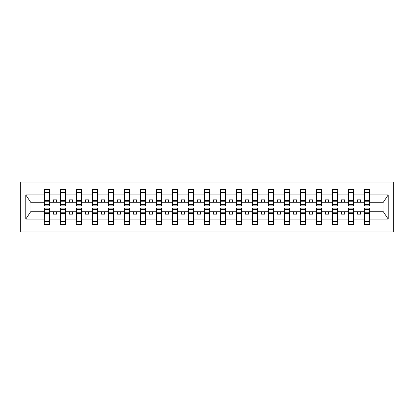 <?xml version="1.0" encoding="UTF-8"?>
<svg xmlns="http://www.w3.org/2000/svg" width="414" height="414" viewBox="0 0 414 414"><rect width="100%" height="100%" fill="white"/><g stroke="black" fill="none" stroke-linecap="round" stroke-linejoin="round"><path stroke-width="0.62" d="M20.7 231.969L393.3 231.969L393.3 182.031L20.7 182.031L20.7 231.969M364.62 209.815L364.361 211.735L353.737 211.735L353.478 209.815M369.485 204.185L369.738 202.265L383.317 202.265L388.228 194.87L388.228 219.13L369.738 219.13L369.738 224.605L364.361 224.605L364.361 211.735M369.485 209.815L369.738 219.13M348.614 209.815L348.355 211.735L337.731 211.735L337.472 209.815M364.361 219.13L353.737 219.13L353.737 224.605L348.355 224.605L348.355 211.735M353.737 219.13L353.737 211.735M332.608 209.815L332.354 211.735L321.725 211.735L321.471 209.815M348.355 219.13L337.731 219.13L337.731 224.605L332.354 224.605L332.354 211.735M337.731 219.13L337.731 211.735M316.601 209.815L316.348 211.735L305.718 211.735L305.465 209.815M332.354 219.13L321.725 219.13L321.725 224.605L316.348 224.605L316.348 211.735M321.725 219.13L321.725 211.735M300.6 209.815L300.341 211.735L289.717 211.735L289.458 209.815M316.348 219.13L305.718 219.13L305.718 224.605L300.341 224.605L300.341 211.735M305.718 219.13L305.718 211.735M284.594 209.815L284.335 211.735L273.711 211.735L273.452 209.815M300.341 219.13L289.717 219.13L289.717 224.605L284.335 224.605L284.335 211.735M289.717 219.13L289.717 211.735M268.588 209.815L268.334 211.735L257.705 211.735L257.446 209.815M284.335 219.13L273.711 219.13L273.711 224.605L268.334 224.605L268.334 211.735M273.711 219.13L273.711 211.735M252.581 209.815L252.328 211.735L241.698 211.735L241.445 209.815M268.334 219.13L257.705 219.13L257.705 224.605L252.328 224.605L252.328 211.735M257.705 219.13L257.705 211.735M236.575 209.815L236.322 211.735L225.692 211.735L225.439 209.815M252.328 219.13L241.698 219.13L241.698 224.605L236.322 224.605L236.322 211.735M241.698 219.13L241.698 211.735M220.574 209.815L220.315 211.735L209.691 211.735L209.432 209.815M236.322 219.13L225.692 219.13L225.692 224.605L220.315 224.605L220.315 211.735M225.692 219.13L225.692 211.735M204.568 209.815L204.309 211.735L193.685 211.735L193.426 209.815M220.315 219.13L209.691 219.13L209.691 224.605L204.309 224.605L204.309 211.735M209.691 219.13L209.691 211.735M188.561 209.815L188.308 211.735L177.678 211.735L177.425 209.815M204.309 219.13L193.685 219.13L193.685 224.605L188.308 224.605L188.308 211.735M193.685 219.13L193.685 211.735M172.555 209.815L172.302 211.735L161.672 211.735L161.419 209.815M188.308 219.13L177.678 219.13L177.678 224.605L172.302 224.605L172.302 211.735M177.678 219.13L177.678 211.735M156.554 209.815L156.295 211.735L145.666 211.735L145.412 209.815M172.302 219.13L161.672 219.13L161.672 224.605L156.295 224.605L156.295 211.735M161.672 219.13L161.672 211.735M140.548 209.815L140.289 211.735L129.665 211.735L129.406 209.815M156.295 219.13L145.666 219.13L145.666 224.605L140.289 224.605L140.289 211.735M145.666 219.13L145.666 211.735M124.542 209.815L124.283 211.735L113.659 211.735L113.4 209.815M140.289 219.13L129.665 219.13L129.665 224.605L124.283 224.605L124.283 211.735M129.665 219.13L129.665 211.735M108.535 209.815L108.282 211.735L97.652 211.735L97.399 209.815M124.283 219.13L113.659 219.13L113.659 224.605L108.282 224.605L108.282 211.735M113.659 219.13L113.659 211.735M92.529 209.815L92.275 211.735L81.646 211.735L81.392 209.815M108.282 219.13L97.652 219.13L97.652 224.605L92.275 224.605L92.275 211.735M97.652 219.13L97.652 211.735M76.528 209.815L76.269 211.735L65.645 211.735L65.386 209.815M92.275 219.13L81.646 219.13L81.646 224.605L76.269 224.605L76.269 211.735M81.646 219.13L81.646 211.735M60.522 209.815L60.263 211.735L49.639 211.735L49.38 209.815M76.269 219.13L65.645 219.13L65.645 224.605L60.263 224.605L60.263 211.735M65.645 219.13L65.645 211.735M364.62 204.423L369.485 204.423L369.485 205.913L364.62 205.913L364.62 189.395L364.361 194.87L353.737 194.87L353.478 204.185M364.62 204.185L364.361 194.87M348.614 204.423L353.478 204.423L353.478 205.913L348.614 205.913L348.614 189.395L348.355 194.87L337.731 194.87L337.472 204.185M348.614 204.185L348.355 194.87M332.608 204.423L337.472 204.423L337.472 205.913L332.608 205.913L332.608 189.395L332.354 194.87L321.725 194.87L321.471 204.185M332.608 204.185L332.354 194.87M316.601 204.423L321.471 204.423L321.471 205.913L316.601 205.913L316.601 189.395L316.348 194.87L305.718 194.87L305.465 204.185M316.601 204.185L316.348 194.87M300.6 204.423L305.465 204.423L305.465 205.913L300.6 205.913L300.6 189.395L300.341 194.87L289.717 194.87L289.458 204.185M300.6 204.185L300.341 194.87M284.594 204.423L289.458 204.423L289.458 205.913L284.594 205.913L284.594 189.395L284.335 194.87L273.711 194.87L273.452 204.185M284.594 204.185L284.335 194.87M268.588 204.423L273.452 204.423L273.452 205.913L268.588 205.913L268.588 189.395L268.334 194.87L257.705 194.87L257.446 204.185M268.588 204.185L268.334 194.87M252.581 204.423L257.446 204.423L257.446 205.913L252.581 205.913L252.581 189.395L252.328 194.87L241.698 194.87L241.445 204.185M252.581 204.185L252.328 194.87M236.575 204.423L241.445 204.423L241.445 205.913L236.575 205.913L236.575 189.395L236.322 194.87L225.692 194.87L225.439 204.185M236.575 204.185L236.322 194.87M220.574 204.423L225.439 204.423L225.439 205.913L220.574 205.913L220.574 189.395L220.315 194.87L209.691 194.87L209.432 204.185M220.574 204.185L220.315 194.87M204.568 204.423L209.432 204.423L209.432 205.913L204.568 205.913L204.568 189.395L204.309 194.87L193.685 194.87L193.426 204.185M204.568 204.185L204.309 194.87M188.561 204.423L193.426 204.423L193.426 205.913L188.561 205.913L188.561 189.395L188.308 194.87L177.678 194.87L177.425 204.185M188.561 204.185L188.308 194.87M172.555 204.423L177.425 204.423L177.425 205.913L172.555 205.913L172.555 189.395L172.302 194.87L161.672 194.87L161.419 204.185M172.555 204.185L172.302 194.87M156.554 204.423L161.419 204.423L161.419 205.913L156.554 205.913L156.554 189.395L156.295 194.87L145.666 194.87L145.412 204.185M156.554 204.185L156.295 194.87M140.548 204.423L145.412 204.423L145.412 205.913L140.548 205.913L140.548 189.395L140.289 194.87L129.665 194.87L129.406 204.185M140.548 204.185L140.289 194.87M124.542 204.423L129.406 204.423L129.406 205.913L124.542 205.913L124.542 189.395L124.283 194.87L113.659 194.87L113.4 204.185M124.542 204.185L124.283 194.87M108.535 204.423L113.4 204.423L113.4 205.913L108.535 205.913L108.535 189.395L108.282 194.87L97.652 194.87L97.399 204.185M108.535 204.185L108.282 194.87M92.529 204.423L97.399 204.423L97.399 205.913L92.529 205.913L92.529 189.395L92.275 194.87L81.646 194.87L81.392 204.185M92.529 204.185L92.275 194.87M76.528 204.423L81.392 204.423L81.392 205.913L76.528 205.913L76.528 189.395L76.269 194.87L65.645 194.87L65.386 204.185M76.528 204.185L76.269 194.87M60.522 204.423L65.386 204.423L65.386 205.913L60.522 205.913L60.522 189.395L60.263 194.87L49.639 194.87L49.38 189.395L49.38 205.913L44.515 205.913L44.515 201.768L49.38 201.768M60.522 204.185L60.263 194.87M44.515 209.815L44.262 211.735L30.683 211.735L25.771 219.13L25.771 194.87L30.683 202.265L44.262 202.265L44.262 194.87L25.771 194.87M60.263 219.13L49.639 219.13L49.639 224.605L44.262 224.605L44.262 211.735M49.639 219.13L49.639 211.735M44.515 201.768L44.515 189.395L44.262 194.87M44.262 202.265L44.515 204.185M369.738 202.265L369.485 189.395L369.485 204.423M348.355 189.395L353.737 189.395L353.737 194.87M332.354 189.395L337.731 189.395L337.731 194.87M316.348 189.395L321.725 189.395L321.725 194.87M300.341 189.395L305.718 189.395L305.718 194.87M284.335 189.395L289.717 189.395L289.717 194.87M268.334 189.395L273.711 189.395L273.711 194.87M252.328 189.395L257.705 189.395L257.705 194.87M236.322 189.395L241.698 189.395L241.698 194.87M220.315 189.395L225.692 189.395L225.692 194.87M204.309 189.395L209.691 189.395L209.691 194.87M188.308 189.395L193.685 189.395L193.685 194.87M172.302 189.395L177.678 189.395L177.678 194.87M156.295 189.395L161.672 189.395L161.672 194.87M140.289 189.395L145.666 189.395L145.666 194.87M124.283 189.395L129.665 189.395L129.665 194.87M108.282 189.395L113.659 189.395L113.659 194.87M92.275 189.395L97.652 189.395L97.652 194.87M76.269 189.395L81.646 189.395L81.646 194.87M60.263 189.395L65.645 189.395L65.645 194.87M388.228 194.87L369.738 194.87M44.262 219.13L25.771 219.13M44.262 189.395L49.639 189.395M364.361 189.395L369.738 189.395M364.361 202.265L360.651 202.265L360.651 199.827L357.448 199.827L357.448 202.265L360.651 202.265M357.448 202.265L353.737 202.265M357.448 211.735L357.448 214.173L360.651 214.173L360.651 211.735M348.355 202.265L344.645 202.265L344.645 199.827L341.441 199.827L341.441 202.265L344.645 202.265M341.441 202.265L337.731 202.265M341.441 211.735L341.441 214.173L344.645 214.173L344.645 211.735M332.354 202.265L328.638 202.265L328.638 199.827L325.44 199.827L325.44 202.265L328.638 202.265M325.44 202.265L321.725 202.265M325.44 211.735L325.44 214.173L328.638 214.173L328.638 211.735M316.348 202.265L312.632 202.265L312.632 199.827L309.434 199.827L309.434 202.265L312.632 202.265M309.434 202.265L305.718 202.265M309.434 211.735L309.434 214.173L312.632 214.173L312.632 211.735M300.341 202.265L296.631 202.265L296.631 199.827L293.428 199.827L293.428 202.265L296.631 202.265M293.428 202.265L289.717 202.265M293.428 211.735L293.428 214.173L296.631 214.173L296.631 211.735M284.335 202.265L280.625 202.265L280.625 199.827L277.421 199.827L277.421 202.265L280.625 202.265M277.421 202.265L273.711 202.265M277.421 211.735L277.421 214.173L280.625 214.173L280.625 211.735M268.334 202.265L264.618 202.265L264.618 199.827L261.415 199.827L261.415 202.265L264.618 202.265M261.415 202.265L257.705 202.265M261.415 211.735L261.415 214.173L264.618 214.173L264.618 211.735M252.328 202.265L248.612 202.265L248.612 199.827L245.414 199.827L245.414 202.265L248.612 202.265M245.414 202.265L241.698 202.265M245.414 211.735L245.414 214.173L248.612 214.173L248.612 211.735M236.322 202.265L232.606 202.265L232.606 199.827L229.408 199.827L229.408 202.265L232.606 202.265M229.408 202.265L225.692 202.265M229.408 211.735L229.408 214.173L232.606 214.173L232.606 211.735M220.315 202.265L216.605 202.265L216.605 199.827L213.401 199.827L213.401 202.265L216.605 202.265M213.401 202.265L209.691 202.265M213.401 211.735L213.401 214.173L216.605 214.173L216.605 211.735M204.309 202.265L200.599 202.265L200.599 199.827L197.395 199.827L197.395 202.265L200.599 202.265M197.395 202.265L193.685 202.265M197.395 211.735L197.395 214.173L200.599 214.173L200.599 211.735M188.308 202.265L184.592 202.265L184.592 199.827L181.394 199.827L181.394 202.265L184.592 202.265M181.394 202.265L177.678 202.265M181.394 211.735L181.394 214.173L184.592 214.173L184.592 211.735M172.302 202.265L168.586 202.265L168.586 199.827L165.388 199.827L165.388 202.265L168.586 202.265M165.388 202.265L161.672 202.265M165.388 211.735L165.388 214.173L168.586 214.173L168.586 211.735M156.295 202.265L152.585 202.265L152.585 199.827L149.382 199.827L149.382 202.265L152.585 202.265M149.382 202.265L145.666 202.265M149.382 211.735L149.382 214.173L152.585 214.173L152.585 211.735M140.289 202.265L136.579 202.265L136.579 199.827L133.375 199.827L133.375 202.265L136.579 202.265M133.375 202.265L129.665 202.265M133.375 211.735L133.375 214.173L136.579 214.173L136.579 211.735M124.283 202.265L120.572 202.265L120.572 199.827L117.369 199.827L117.369 202.265L120.572 202.265M117.369 202.265L113.659 202.265M117.369 211.735L117.369 214.173L120.572 214.173L120.572 211.735M108.282 202.265L104.566 202.265L104.566 199.827L101.368 199.827L101.368 202.265L104.566 202.265M101.368 202.265L97.652 202.265M101.368 211.735L101.368 214.173L104.566 214.173L104.566 211.735M92.275 202.265L88.56 202.265L88.56 199.827L85.362 199.827L85.362 202.265L88.56 202.265M85.362 202.265L81.646 202.265M85.362 211.735L85.362 214.173L88.56 214.173L88.56 211.735M76.269 202.265L72.559 202.265L72.559 199.827L69.355 199.827L69.355 202.265L72.559 202.265M69.355 202.265L65.645 202.265M69.355 211.735L69.355 214.173L72.559 214.173L72.559 211.735M60.263 202.265L56.552 202.265L56.552 199.827L53.349 199.827L53.349 202.265L56.552 202.265M53.349 202.265L49.639 202.265L49.639 194.87M53.349 211.735L53.349 214.173L56.552 214.173L56.552 211.735M49.639 202.265L49.38 204.185M388.228 219.13L383.317 211.735L369.738 211.735M30.941 202.265L30.941 211.735M383.059 211.735L383.059 202.265M49.38 192.593L49.639 192.593M44.515 200.521L49.38 200.521M44.262 224.605L44.515 208.087L49.38 208.087L49.38 212.232L44.515 212.232M49.639 221.407L49.38 221.407M49.38 212.232L49.639 224.605M49.38 213.479L44.515 213.479M65.645 189.395L65.386 204.423M65.386 192.593L65.645 192.593M60.263 192.593L60.522 192.593M60.522 201.768L65.386 201.768M60.522 200.521L65.386 200.521M81.646 189.395L81.392 204.423M76.269 192.593L76.528 192.593M76.528 201.768L81.392 201.768M76.528 200.521L81.392 200.521M97.652 189.395L97.399 204.423M92.529 201.768L97.399 201.768M92.529 200.521L97.399 200.521M113.659 189.395L113.4 204.423M113.4 192.593L113.659 192.593M108.535 201.768L113.4 201.768M108.535 200.521L113.4 200.521M60.263 224.605L60.522 208.087L65.386 208.087L65.386 212.232L60.522 212.232M60.522 221.407L60.263 221.407M65.645 221.407L65.386 221.407M65.386 212.232L65.645 224.605M65.386 213.479L60.522 213.479M76.269 224.605L76.528 208.087L81.392 208.087L81.392 212.232L76.528 212.232M76.528 221.407L76.269 221.407M81.392 212.232L81.646 224.605M81.392 213.479L76.528 213.479M92.275 224.605L92.529 208.087L97.399 208.087L97.399 212.232L92.529 212.232M97.399 212.232L97.652 224.605M97.399 213.479L92.529 213.479M108.282 224.605L108.535 208.087L113.4 208.087L113.4 212.232L108.535 212.232M113.659 221.407L113.4 221.407M113.4 212.232L113.659 224.605M113.4 213.479L108.535 213.479M129.665 189.395L129.406 204.423M129.406 192.593L129.665 192.593M124.283 192.593L124.542 192.593M124.542 201.768L129.406 201.768M124.542 200.521L129.406 200.521M124.283 224.605L124.542 208.087L129.406 208.087L129.406 212.232L124.542 212.232M124.542 221.407L124.283 221.407M129.665 221.407L129.406 221.407M129.406 212.232L129.665 224.605M129.406 213.479L124.542 213.479M145.666 189.395L145.412 204.423M140.289 192.593L140.548 192.593M140.548 201.768L145.412 201.768M140.548 200.521L145.412 200.521M140.289 224.605L140.548 208.087L145.412 208.087L145.412 212.232L140.548 212.232M140.548 221.407L140.289 221.407M145.412 212.232L145.666 224.605M145.412 213.479L140.548 213.479M161.672 189.395L161.419 204.423M156.295 192.593L156.554 192.593M156.554 201.768L161.419 201.768M156.554 200.521L161.419 200.521M156.295 224.605L156.554 208.087L161.419 208.087L161.419 212.232L156.554 212.232M156.554 221.407L156.295 221.407M161.419 212.232L161.672 224.605M161.419 213.479L156.554 213.479M177.678 189.395L177.425 204.423M172.555 201.768L177.425 201.768M172.555 200.521L177.425 200.521M172.302 224.605L172.555 208.087L177.425 208.087L177.425 212.232L172.555 212.232M177.425 212.232L177.678 224.605M177.425 213.479L172.555 213.479M193.685 189.395L193.426 204.423M193.426 192.593L193.685 192.593M188.561 201.768L193.426 201.768M188.561 200.521L193.426 200.521M188.308 224.605L188.561 208.087L193.426 208.087L193.426 212.232L188.561 212.232M193.685 221.407L193.426 221.407M193.426 212.232L193.685 224.605M193.426 213.479L188.561 213.479M209.691 189.395L209.432 204.423M209.432 192.593L209.691 192.593M204.309 192.593L204.568 192.593M204.568 201.768L209.432 201.768M204.568 200.521L209.432 200.521M204.309 224.605L204.568 208.087L209.432 208.087L209.432 212.232L204.568 212.232M204.568 221.407L204.309 221.407M209.691 221.407L209.432 221.407M209.432 212.232L209.691 224.605M209.432 213.479L204.568 213.479M225.692 189.395L225.439 204.423M220.315 192.593L220.574 192.593M220.574 201.768L225.439 201.768M220.574 200.521L225.439 200.521M220.315 224.605L220.574 208.087L225.439 208.087L225.439 212.232L220.574 212.232M220.574 221.407L220.315 221.407M225.439 212.232L225.692 224.605M225.439 213.479L220.574 213.479M241.698 189.395L241.445 204.423M236.575 201.768L241.445 201.768M236.575 200.521L241.445 200.521M236.322 224.605L236.575 208.087L241.445 208.087L241.445 212.232L236.575 212.232M241.445 212.232L241.698 224.605M241.445 213.479L236.575 213.479M257.705 189.395L257.446 204.423M257.446 192.593L257.705 192.593M252.581 201.768L257.446 201.768M252.581 200.521L257.446 200.521M252.328 224.605L252.581 208.087L257.446 208.087L257.446 212.232L252.581 212.232M257.705 221.407L257.446 221.407M257.446 212.232L257.705 224.605M257.446 213.479L252.581 213.479M273.711 189.395L273.452 204.423M273.452 192.593L273.711 192.593M268.588 201.768L273.452 201.768M268.588 200.521L273.452 200.521M268.334 224.605L268.588 208.087L273.452 208.087L273.452 212.232L268.588 212.232M273.711 221.407L273.452 221.407M273.452 212.232L273.711 224.605M273.452 213.479L268.588 213.479M289.717 189.395L289.458 204.423M289.458 192.593L289.717 192.593M284.335 192.593L284.594 192.593M284.594 201.768L289.458 201.768M284.594 200.521L289.458 200.521M284.335 224.605L284.594 208.087L289.458 208.087L289.458 212.232L284.594 212.232M284.594 221.407L284.335 221.407M289.717 221.407L289.458 221.407M289.458 212.232L289.717 224.605M289.458 213.479L284.594 213.479M305.718 189.395L305.465 204.423M300.341 192.593L300.6 192.593M300.6 201.768L305.465 201.768M300.6 200.521L305.465 200.521M300.341 224.605L300.6 208.087L305.465 208.087L305.465 212.232L300.6 212.232M300.6 221.407L300.341 221.407M305.465 212.232L305.718 224.605M305.465 213.479L300.6 213.479M321.725 189.395L321.471 204.423M316.601 201.768L321.471 201.768M316.601 200.521L321.471 200.521M316.348 224.605L316.601 208.087L321.471 208.087L321.471 212.232L316.601 212.232M321.471 212.232L321.725 224.605M321.471 213.479L316.601 213.479M337.731 189.395L337.472 204.423M337.472 192.593L337.731 192.593M332.608 201.768L337.472 201.768M332.608 200.521L337.472 200.521M332.354 224.605L332.608 208.087L337.472 208.087L337.472 212.232L332.608 212.232M337.731 221.407L337.472 221.407M337.472 212.232L337.731 224.605M337.472 213.479L332.608 213.479M353.737 189.395L353.478 204.423M353.478 192.593L353.737 192.593M348.355 192.593L348.614 192.593M348.614 201.768L353.478 201.768M348.614 200.521L353.478 200.521M348.355 224.605L348.614 208.087L353.478 208.087L353.478 212.232L348.614 212.232M348.614 221.407L348.355 221.407M353.737 221.407L353.478 221.407M353.478 212.232L353.737 224.605M353.478 213.479L348.614 213.479M364.361 192.593L364.62 192.593M364.62 201.768L369.485 201.768M364.62 200.521L369.485 200.521M364.361 224.605L364.62 208.087L369.485 208.087L369.485 212.232L364.62 212.232M364.62 221.407L364.361 221.407M369.485 212.232L369.738 224.605M369.485 213.479L364.62 213.479M44.515 204.423L49.38 204.423M44.515 192.474L49.38 192.474M49.38 209.577L44.515 209.577M49.38 221.526L44.515 221.526M60.522 192.474L65.386 192.474M76.528 192.474L81.392 192.474M92.529 192.474L97.399 192.474M108.535 192.474L113.4 192.474M65.386 209.577L60.522 209.577M65.386 221.526L60.522 221.526M81.392 209.577L76.528 209.577M81.392 221.526L76.528 221.526M97.399 209.577L92.529 209.577M97.399 221.526L92.529 221.526M113.4 209.577L108.535 209.577M113.4 221.526L108.535 221.526M124.542 192.474L129.406 192.474M129.406 209.577L124.542 209.577M129.406 221.526L124.542 221.526M140.548 192.474L145.412 192.474M145.412 209.577L140.548 209.577M145.412 221.526L140.548 221.526M156.554 192.474L161.419 192.474M161.419 209.577L156.554 209.577M161.419 221.526L156.554 221.526M172.555 192.474L177.425 192.474M177.425 209.577L172.555 209.577M177.425 221.526L172.555 221.526M188.561 192.474L193.426 192.474M193.426 209.577L188.561 209.577M193.426 221.526L188.561 221.526M204.568 192.474L209.432 192.474M209.432 209.577L204.568 209.577M209.432 221.526L204.568 221.526M220.574 192.474L225.439 192.474M225.439 209.577L220.574 209.577M225.439 221.526L220.574 221.526M236.575 192.474L241.445 192.474M241.445 209.577L236.575 209.577M241.445 221.526L236.575 221.526M252.581 192.474L257.446 192.474M257.446 209.577L252.581 209.577M257.446 221.526L252.581 221.526M268.588 192.474L273.452 192.474M273.452 209.577L268.588 209.577M273.452 221.526L268.588 221.526M284.594 192.474L289.458 192.474M289.458 209.577L284.594 209.577M289.458 221.526L284.594 221.526M300.6 192.474L305.465 192.474M305.465 209.577L300.6 209.577M305.465 221.526L300.6 221.526M316.601 192.474L321.471 192.474M321.471 209.577L316.601 209.577M321.471 221.526L316.601 221.526M332.608 192.474L337.472 192.474M337.472 209.577L332.608 209.577M337.472 221.526L332.608 221.526M348.614 192.474L353.478 192.474M353.478 209.577L348.614 209.577M353.478 221.526L348.614 221.526M364.62 192.474L369.485 192.474M369.485 209.577L364.62 209.577M369.485 221.526L364.62 221.526"/></g></svg>
